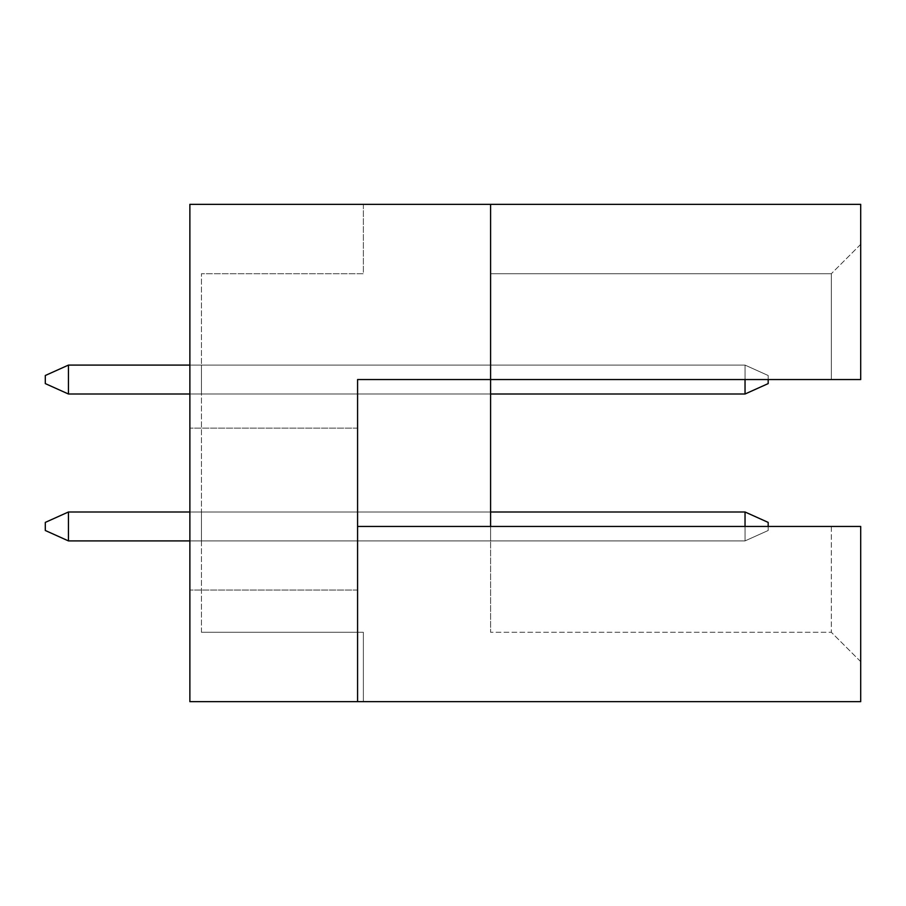 <?xml version="1.0" encoding="UTF-8"?>
<svg xmlns="http://www.w3.org/2000/svg" width="906" height="906" viewBox="0 0 906 906"><rect width="100%" height="100%" fill="white"/><g stroke="black" fill="none" stroke-linecap="round" stroke-linejoin="round"><path stroke-width="0.68" stroke-dasharray="4.53 3.4" d="M189.875 509.093L189.875 590.055L189.875 509.093M357.576 509.093L357.576 590.055L357.576 509.093M201.438 540.905L201.438 511.992L201.438 540.905L201.438 511.992L201.438 540.905L201.438 511.992L201.438 540.905L201.438 511.992L201.438 540.905L201.438 511.992L201.438 540.905L201.438 511.992L201.438 540.905L201.438 511.992L201.438 540.905L201.438 511.992L201.438 540.905L201.438 511.992L201.438 540.905L201.438 511.992L201.438 540.905L490.588 540.905L490.588 511.992L490.588 540.905L490.588 511.992L490.588 540.905L490.588 511.992L490.588 540.905L490.588 511.992L490.588 540.905L490.588 511.992L490.588 540.905L490.588 511.992L490.588 540.905L490.588 511.992L490.588 540.905L490.588 511.992L490.588 540.905L490.588 511.992L490.588 540.905L490.588 511.992L490.588 540.905L201.438 540.905M201.438 365.095L201.438 394.008L201.438 365.095L201.438 394.008L201.438 365.095L201.438 394.008L201.438 365.095L201.438 394.008L201.438 365.095L201.438 394.008L201.438 365.095L201.438 394.008L201.438 365.095L201.438 394.008L201.438 365.095L201.438 394.008L201.438 365.095L201.438 394.008L201.438 365.095L201.438 394.008L201.438 365.095L490.588 365.095L490.588 394.008L490.588 365.095L490.588 394.008L490.588 365.095L490.588 394.008L490.588 365.095L490.588 394.008L490.588 365.095L490.588 394.008L490.588 365.095L490.588 394.008L490.588 365.095L490.588 394.008L490.588 365.095L490.588 394.008L490.588 365.095L490.588 394.008L490.588 365.095L490.588 394.008L490.588 365.095L201.438 365.095M201.438 632.275L201.438 273.725L201.438 632.275L363.363 632.275L363.363 701.663L189.875 701.663L363.363 701.663L363.363 632.275L201.438 632.275M189.875 204.337L860.7 204.337L860.7 379.557L860.7 244.348L860.7 379.557L490.588 379.557L490.588 632.275L490.588 526.443L860.7 526.443L860.7 701.663L189.875 701.663L189.875 204.337M490.588 526.443L831.323 526.443L831.323 632.275L490.588 632.275L831.323 632.275L831.323 526.443L860.7 526.443L860.7 661.652L860.7 526.443L357.576 526.443L357.576 379.557L831.323 379.557L831.323 273.725L490.588 273.725L831.323 273.725L831.323 379.557L357.576 379.557L490.588 379.557L490.588 204.337M357.576 526.443L357.576 701.663M860.7 244.348L831.323 273.725L860.7 244.348M860.7 661.652L831.323 632.275L860.7 661.652M363.363 204.337L363.363 273.725L201.438 273.725L363.363 273.725L363.363 204.337M490.588 394.008L189.875 394.008M490.588 511.992L189.875 511.992M768.175 526.443L768.175 530.497L768.175 522.4L745.038 511.992L745.038 540.905L189.875 540.905M68.437 540.905L45.3 530.497L68.437 540.905L745.038 540.905L768.175 530.497L768.175 522.4L768.175 530.497L745.038 540.905L68.437 540.905L68.437 511.992L45.3 522.4L45.3 530.497L68.437 540.905L45.3 530.497L45.3 522.4L68.437 511.992L45.3 522.4L68.437 511.992L745.038 511.992L745.038 540.905L68.437 540.905L68.437 511.992L68.437 540.905L45.3 530.497L45.3 522.4L45.3 530.497L68.437 540.905L745.038 540.905L768.175 530.497L745.038 540.905L745.038 511.992L768.175 522.4L768.175 530.497L768.175 522.4L745.038 511.992L68.437 511.992L745.038 511.992L745.038 540.905L68.437 540.905L68.437 511.992L68.437 540.905L745.038 540.905L768.175 530.497L745.038 540.905L745.038 511.992L768.175 522.4L768.175 530.497L768.175 522.4L745.038 511.992L68.437 511.992L45.3 522.4L45.3 530.497L68.437 540.905L68.437 511.992L745.038 511.992L745.038 540.905L745.038 511.992L68.437 511.992L45.3 522.4L45.3 530.497L45.3 522.4L45.3 530.497L68.437 540.905L745.038 540.905L768.175 530.497L745.038 540.905L68.437 540.905L68.437 511.992L745.038 511.992L68.437 511.992L68.437 540.905L68.437 511.992L45.3 522.4L45.3 530.497L68.437 540.905L745.038 540.905L745.038 526.443M745.038 379.557L745.038 365.095L768.175 375.503L768.175 379.557M68.437 394.008L45.3 383.6L68.437 394.008L745.038 394.008L768.175 383.6L745.038 394.008L745.038 365.095L745.038 394.008L68.437 394.008L68.437 365.095L45.3 375.503L45.3 383.6L68.437 394.008L745.038 394.008L768.175 383.6L768.175 375.503L745.038 365.095L768.175 375.503L768.175 383.6L745.038 394.008L68.437 394.008L45.3 383.6L45.3 375.503L68.437 365.095L45.3 375.503L68.437 365.095L68.437 394.008L45.3 383.6L45.3 375.503L45.3 383.6L68.437 394.008L68.437 365.095L745.038 365.095L745.038 394.008L68.437 394.008L745.038 394.008L768.175 383.6L768.175 375.503L768.175 383.6L745.038 394.008L745.038 365.095L768.175 375.503L745.038 365.095L68.437 365.095L68.437 394.008L68.437 365.095L745.038 365.095L745.038 394.008L745.038 365.095L68.437 365.095L45.3 375.503L45.3 383.6L68.437 394.008L68.437 365.095L45.3 375.503L45.3 383.6L45.3 375.503L45.3 383.6L68.437 394.008L745.038 394.008L768.175 383.6L768.175 375.503L745.038 365.095L68.437 365.095L745.038 365.095L768.175 375.503L768.175 383.6L745.038 394.008L745.038 365.095L745.038 394.008L68.437 394.008L68.437 365.095L68.437 394.008L745.038 394.008L768.175 383.6L768.175 375.503L745.038 365.095L68.437 365.095L45.3 375.503L45.3 383.6L68.437 394.008L68.437 365.095L745.038 365.095L189.875 365.095M768.175 522.4L745.038 511.992L768.175 522.4L768.175 530.497L768.175 522.4L745.038 511.992L745.038 540.905L745.038 511.992L768.175 522.4M68.437 511.992L45.3 522.4L68.437 511.992L745.038 511.992M745.038 540.905L768.175 530.497L745.038 540.905M68.437 365.095L45.3 375.503L68.437 365.095L745.038 365.095L745.038 394.008M768.175 375.503L745.038 365.095L768.175 375.503M357.576 428.13L189.875 428.13L357.576 428.13M357.576 590.055L189.875 590.055L357.576 590.055"/><path stroke-width="1.36" d="M490.588 204.337L189.875 204.337L189.875 701.663L357.576 701.663L357.576 379.557L860.7 379.557L860.7 204.337L490.588 204.337L490.588 526.443L357.576 526.443M490.588 526.443L860.7 526.443L860.7 701.663L357.576 701.663M745.038 526.443L745.038 511.992L768.175 522.4L768.175 526.443M745.038 511.992L490.588 511.992M189.875 511.992L68.437 511.992L68.437 540.905L189.875 540.905M68.437 540.905L45.3 530.497L45.3 522.4L68.437 511.992M768.175 379.557L768.175 383.6L745.038 394.008L490.588 394.008M189.875 365.095L68.437 365.095L68.437 394.008L189.875 394.008M745.038 394.008L745.038 379.557M68.437 394.008L45.3 383.6L45.3 375.503L68.437 365.095"/></g></svg>

